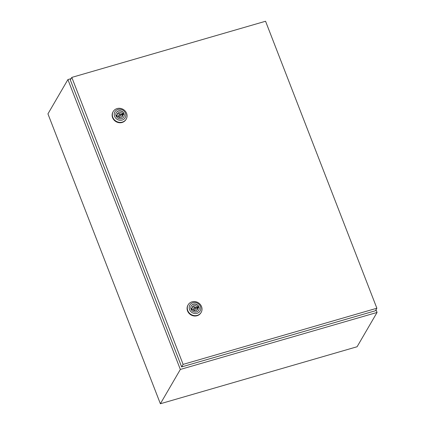 <?xml version="1.0" encoding="UTF-8"?>
<svg xmlns="http://www.w3.org/2000/svg" width="425" height="425" viewBox="0 0 425 425"><rect width="100%" height="100%" fill="white"/><g stroke="black" fill="none" stroke-linecap="round" stroke-linejoin="round"><path stroke-width="0.64" d="M71.076 78.646L67.91 79.565L47.94 113.868L160.379 403.75L357.09 346.747L377.06 312.444L376.008 309.729M67.91 79.565L180.349 369.447L160.379 403.75M180.349 369.447L377.06 312.444M194.22 307.758L193.455 309.071A0.807 0.738 30.2 0 0 194.103 310.223A0.807 0.738 30.2 0 0 194.847 309.878L195.612 308.566A0.807 0.738 30.2 0 0 194.963 307.413A0.807 0.738 30.2 0 0 194.177 308.375A0.807 0.738 30.2 0 0 195.612 308.566M187.776 310.59A7.522 6.885 -149.8 0 1 188.158 304.81A7.522 6.885 -149.8 0 1 195.123 301.612A7.522 6.885 -149.8 0 1 201.546 306.6A7.522 6.885 -149.8 0 1 201.168 312.38A7.522 6.885 -149.8 0 1 194.204 315.578A7.522 6.885 -149.8 0 1 187.776 310.59M201.168 312.38L200.945 312.752A7.522 6.885 -149.8 0 1 193.986 315.95A7.522 6.885 -149.8 0 1 187.558 310.962A7.522 6.885 -149.8 0 1 187.94 305.182L188.158 304.81M189.582 309.602A5.913 5.408 -149.8 0 1 192.929 302.717A5.913 5.408 -149.8 0 1 200.398 306.462A5.913 5.408 -149.8 0 1 197.051 313.347A5.913 5.408 -149.8 0 1 189.582 309.602M191.213 305.92A4.324 3.958 -149.8 0 1 195.218 304.151A4.324 3.958 -149.8 0 1 198.873 307.015A4.324 3.958 -149.8 0 1 198.693 310.271M198.948 306.882A4.324 3.958 -149.8 0 1 198.73 310.207A4.324 3.958 -149.8 0 1 194.724 312.046A4.324 3.958 -149.8 0 1 191.032 309.177A4.324 3.958 -149.8 0 1 191.25 305.857A4.324 3.958 -149.8 0 1 195.256 304.018A4.324 3.958 -149.8 0 1 198.948 306.882M197.163 306.839A2.794 2.555 30.2 0 0 192.196 308.279L191.484 308.486L191.951 309.692L192.668 309.485A2.794 2.555 30.2 0 0 197.63 308.045L198.342 307.838L197.875 306.632L197.163 306.839L196.398 308.152A2.794 2.555 30.2 0 0 192.227 307.477M191.723 309.097L192.196 308.279M197.343 308.539L197.115 307.944L196.398 308.152M197.115 307.944L197.875 306.632M196.839 310.16A2.794 2.555 30.2 0 0 196.865 309.358L197.63 308.045M119.26 114.5L118.495 115.812A0.807 0.738 30.2 0 0 119.143 116.971A0.807 0.738 30.2 0 0 119.887 116.625L120.652 115.313A0.807 0.738 30.2 0 0 120.004 114.16A0.807 0.738 30.2 0 0 119.218 115.122A0.807 0.738 30.2 0 0 120.652 115.313M112.822 117.332A7.522 6.885 -149.8 0 1 113.204 111.552A7.522 6.885 -149.8 0 1 120.163 108.354A7.522 6.885 -149.8 0 1 126.592 113.342A7.522 6.885 -149.8 0 1 126.209 119.122A7.522 6.885 -149.8 0 1 119.244 122.32A7.522 6.885 -149.8 0 1 112.822 117.332M126.209 119.122L125.991 119.499A7.522 6.885 -149.8 0 1 119.027 122.698A7.522 6.885 -149.8 0 1 112.604 117.709A7.522 6.885 -149.8 0 1 112.981 111.929L113.204 111.552M114.623 116.344A5.913 5.408 -149.8 0 1 117.969 109.464A5.913 5.408 -149.8 0 1 125.439 113.209A5.913 5.408 -149.8 0 1 122.092 120.089A5.913 5.408 -149.8 0 1 114.623 116.344M116.253 112.668A4.324 3.958 -149.8 0 1 120.259 110.898A4.324 3.958 -149.8 0 1 123.914 113.762A4.324 3.958 -149.8 0 1 123.733 117.018M123.988 113.629A4.324 3.958 -149.8 0 1 123.771 116.955A4.324 3.958 -149.8 0 1 119.765 118.793A4.324 3.958 -149.8 0 1 116.073 115.924A4.324 3.958 -149.8 0 1 116.291 112.598A4.324 3.958 -149.8 0 1 120.296 110.76A4.324 3.958 -149.8 0 1 123.988 113.629M122.203 113.587A2.794 2.555 30.2 0 0 117.242 115.021L116.524 115.228L116.992 116.439L117.709 116.232A2.794 2.555 30.2 0 0 122.671 114.793L123.388 114.585L122.915 113.379L122.203 113.587L121.438 114.899A2.794 2.555 30.2 0 0 117.268 114.224M116.763 115.844L117.242 115.021M122.384 115.287L122.156 114.692L121.438 114.899M122.156 114.692L122.915 113.379M121.879 116.907A2.794 2.555 30.2 0 0 121.906 116.105L122.671 114.793M71.804 77.403L70.327 79.932L181.645 366.913L375.402 310.765L376.874 308.231L265.561 21.25L71.804 77.403L183.117 364.384L181.645 366.913M183.117 364.384L376.874 308.231"/></g></svg>
